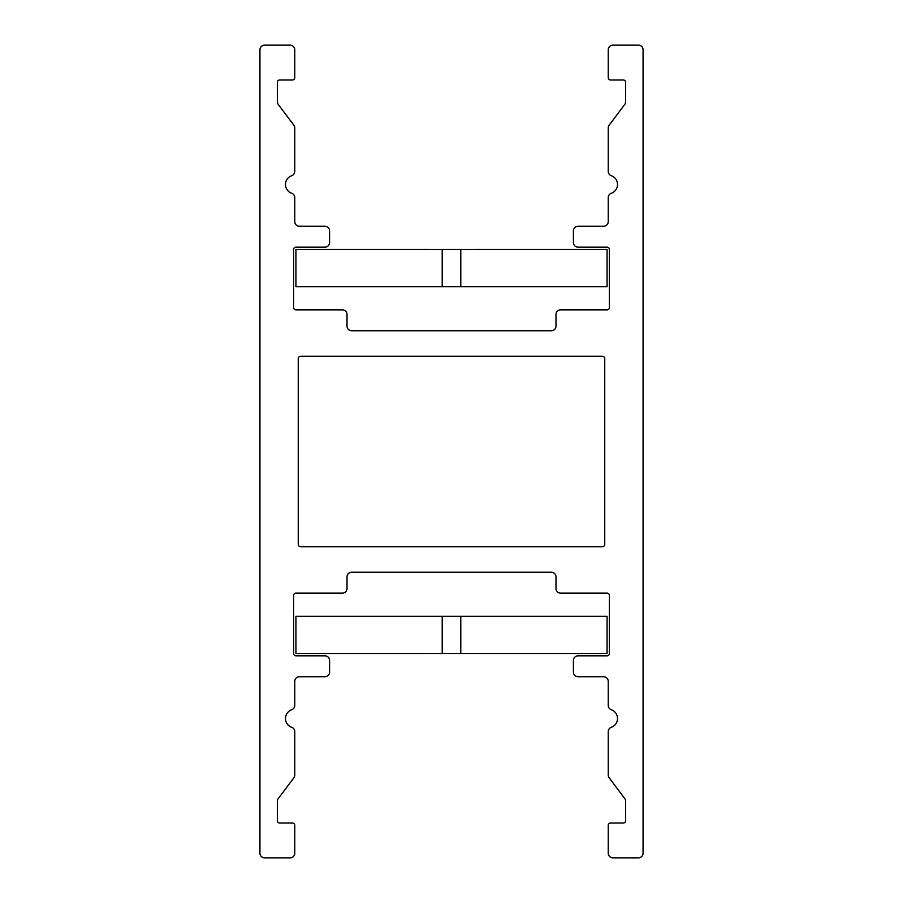<?xml version="1.0" encoding="UTF-8"?>
<svg xmlns="http://www.w3.org/2000/svg" width="903" height="903" viewBox="0 0 903 903"><rect width="100%" height="100%" fill="white"/><g stroke="black" fill="none" stroke-linecap="round" stroke-linejoin="round"><path stroke-width="1.35" d="M300.575 356.301L602.425 356.301A2.325 2.325 0 0 1 604.75 358.615L604.75 544.385A2.325 2.325 0 0 1 602.425 546.699L300.575 546.699A2.325 2.325 0 0 1 298.25 544.385L298.25 358.615A2.325 2.325 0 0 1 300.575 356.301M612.877 45.15A4.639 4.639 0 0 0 608.238 49.789L608.238 77.658A2.325 2.325 0 0 0 610.552 79.983L623.33 79.983A2.325 2.325 0 0 1 625.655 82.297L625.655 101.655A4.639 4.639 0 0 1 624.718 104.443L609.164 125.178A4.639 4.639 0 0 0 608.238 127.966L608.238 171.333A4.639 4.639 0 0 0 611.331 175.713A9.29 9.29 0 0 1 611.331 193.231A4.639 4.639 0 0 0 608.238 197.61L608.238 221.619A4.639 4.639 0 0 1 603.588 226.269L578.044 226.269A4.639 4.639 0 0 0 573.405 230.908L573.405 242.523A4.639 4.639 0 0 0 578.044 247.162L607.076 247.162A2.325 2.325 0 0 1 609.401 249.488L609.401 307.539A2.325 2.325 0 0 1 607.076 309.853L560.639 309.853A4.639 4.639 0 0 0 555.988 314.504L555.988 326.107A4.639 4.639 0 0 1 551.349 330.758L351.651 330.758A4.639 4.639 0 0 1 347.012 326.107L347.012 314.504A4.639 4.639 0 0 0 342.361 309.853L295.924 309.853A2.325 2.325 0 0 1 293.599 307.539L293.599 249.488A2.325 2.325 0 0 1 295.924 247.162L324.956 247.162A4.639 4.639 0 0 0 329.595 242.523L329.595 230.908A4.639 4.639 0 0 0 324.956 226.269L299.412 226.269A4.639 4.639 0 0 1 294.762 221.619L294.762 197.61A4.639 4.639 0 0 0 291.669 193.231A9.29 9.29 0 0 1 291.669 175.713A4.639 4.639 0 0 0 294.762 171.333L294.762 127.966A4.639 4.639 0 0 0 293.836 125.178L278.282 104.443A4.639 4.639 0 0 1 277.345 101.655L277.345 82.297A2.325 2.325 0 0 1 279.67 79.983L292.448 79.983A2.325 2.325 0 0 0 294.762 77.658L294.762 49.789A4.639 4.639 0 0 0 290.123 45.15L264.579 45.15A4.639 4.639 0 0 0 259.94 49.789L259.94 853.211A4.639 4.639 0 0 0 264.579 857.85L290.123 857.85A4.639 4.639 0 0 0 294.762 853.211L294.762 825.342A2.325 2.325 0 0 0 292.448 823.017L279.67 823.017A2.325 2.325 0 0 1 277.345 820.703L277.345 801.345A4.639 4.639 0 0 1 278.282 798.557L293.836 777.822A4.639 4.639 0 0 0 294.762 775.034L294.762 731.667A4.639 4.639 0 0 0 291.669 727.287A9.29 9.29 0 0 1 291.669 709.769A4.639 4.639 0 0 0 294.762 705.39L294.762 681.381A4.639 4.639 0 0 1 299.412 676.731L324.956 676.731A4.639 4.639 0 0 0 329.595 672.092L329.595 660.477A4.639 4.639 0 0 0 324.956 655.838L295.924 655.838A2.325 2.325 0 0 1 293.599 653.512L293.599 595.461A2.325 2.325 0 0 1 295.924 593.147L342.361 593.147A4.639 4.639 0 0 0 347.012 588.496L347.012 576.893A4.639 4.639 0 0 1 351.651 572.242L551.349 572.242A4.639 4.639 0 0 1 555.988 576.893L555.988 588.496A4.639 4.639 0 0 0 560.639 593.147L607.076 593.147A2.325 2.325 0 0 1 609.401 595.461L609.401 653.512A2.325 2.325 0 0 1 607.076 655.838L578.044 655.838A4.639 4.639 0 0 0 573.405 660.477L573.405 672.092A4.639 4.639 0 0 0 578.044 676.731L603.588 676.731A4.639 4.639 0 0 1 608.238 681.381L608.238 705.39A4.639 4.639 0 0 0 611.331 709.769A9.29 9.29 0 0 1 611.331 727.287A4.639 4.639 0 0 0 608.238 731.667L608.238 775.034A4.639 4.639 0 0 0 609.164 777.822L624.718 798.557A4.639 4.639 0 0 1 625.655 801.345L625.655 820.703A2.325 2.325 0 0 1 623.33 823.017L610.552 823.017A2.325 2.325 0 0 0 608.238 825.342L608.238 853.211A4.639 4.639 0 0 0 612.877 857.85L638.421 857.85A4.639 4.639 0 0 0 643.06 853.211L643.06 49.789A4.639 4.639 0 0 0 638.421 45.15L612.877 45.15M444.536 653.49L442.21 653.49L442.21 616.365L460.79 616.365L460.79 653.49L444.536 653.49M442.21 616.365L295.924 616.365L295.924 653.512L442.21 653.49M460.79 653.49L607.076 653.512L607.076 616.365L460.79 616.365M442.21 286.635L442.21 249.51L458.464 249.488L460.79 249.51L460.79 286.635L295.924 286.635L295.924 249.488L442.21 249.51M460.79 286.635L607.076 286.635L607.076 249.488L460.79 249.51"/></g></svg>
